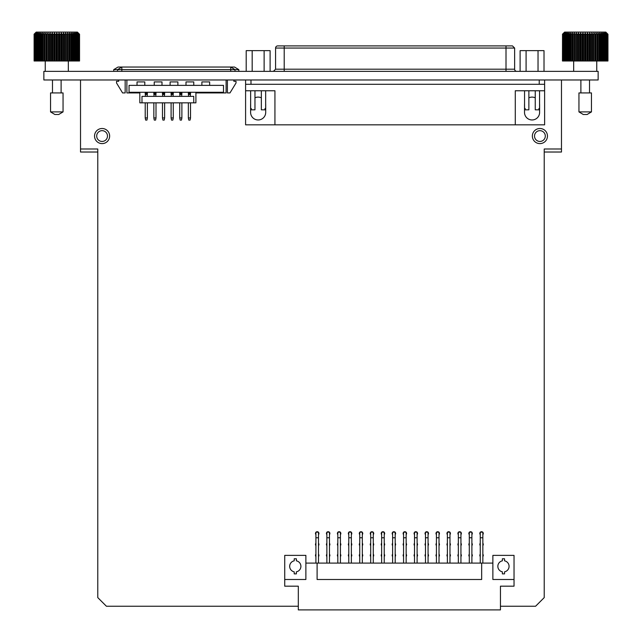 <?xml version="1.0" encoding="UTF-8"?>
<svg xmlns="http://www.w3.org/2000/svg" width="642" height="642" viewBox="0 0 642 642"><rect width="100%" height="100%" fill="white"/><g stroke="black" fill="none" stroke-linecap="round" stroke-linejoin="round"><path stroke-width="0.96" d="M532.362 136.056A7.552 7.552 0 0 0 539.914 143.607A7.552 7.552 0 0 0 547.457 136.056A7.552 7.552 0 0 0 539.914 128.504A7.552 7.552 0 0 0 532.362 136.056M94.543 136.056A7.552 7.552 0 0 0 102.086 143.607A7.552 7.552 0 0 0 109.638 136.056A7.552 7.552 0 0 0 102.086 128.504A7.552 7.552 0 0 0 94.543 136.056M80.523 79.977L80.523 149L97.777 149L97.777 597.606L106.403 606.233L298.313 606.233M500.447 606.233L535.597 606.233L544.223 597.606L544.223 149L561.477 149L561.477 79.977M226.104 79.977L226.104 92.921L195.906 92.921L195.906 102.84L139.828 102.84L139.828 92.921L126.891 92.921L126.891 79.977M317.204 531.736A1.725 1.725 0 0 1 318.344 532.17L316.065 532.17A1.725 1.725 0 0 1 317.204 531.736M318.496 532.322A1.725 1.725 0 0 1 318.496 534.601M318.496 543.276A1.725 1.725 0 0 1 318.496 545.564M318.496 554.239A1.725 1.725 0 0 1 318.496 556.518M328.158 531.736A1.725 1.725 0 0 1 329.298 532.17L327.019 532.17A1.725 1.725 0 0 1 328.158 531.736M329.458 532.322A1.725 1.725 0 0 1 329.458 534.601M329.458 543.276A1.725 1.725 0 0 1 329.458 545.564M329.458 554.239A1.725 1.725 0 0 1 329.458 556.518M339.12 531.736A1.725 1.725 0 0 1 340.26 532.17L337.973 532.17A1.725 1.725 0 0 1 339.12 531.736M340.412 532.322A1.725 1.725 0 0 1 340.412 534.601M340.412 543.276A1.725 1.725 0 0 1 340.412 545.564M340.412 554.239A1.725 1.725 0 0 1 340.412 556.518M350.075 531.736A1.725 1.725 0 0 1 351.214 532.17L348.935 532.17A1.725 1.725 0 0 1 350.075 531.736M351.367 532.322A1.725 1.725 0 0 1 351.367 534.601M351.367 543.276A1.725 1.725 0 0 1 351.367 545.564M351.367 554.239A1.725 1.725 0 0 1 351.367 556.518M361.029 531.736A1.725 1.725 0 0 1 362.168 532.17L359.889 532.17A1.725 1.725 0 0 1 361.029 531.736M362.321 532.322A1.725 1.725 0 0 1 362.321 534.601M362.321 543.276A1.725 1.725 0 0 1 362.321 545.564M362.321 554.239A1.725 1.725 0 0 1 362.321 556.518M371.983 531.736A1.725 1.725 0 0 1 373.13 532.17L370.843 532.17A1.725 1.725 0 0 1 371.983 531.736M373.283 532.322A1.725 1.725 0 0 1 373.283 534.601M373.283 543.276A1.725 1.725 0 0 1 373.283 545.564M373.283 554.239A1.725 1.725 0 0 1 373.283 556.518M382.945 531.736A1.725 1.725 0 0 1 384.085 532.17L381.797 532.17A1.725 1.725 0 0 1 382.945 531.736M384.237 532.322A1.725 1.725 0 0 1 384.237 534.601M384.237 543.276A1.725 1.725 0 0 1 384.237 545.564M384.237 554.239A1.725 1.725 0 0 1 384.237 556.518M393.899 531.736A1.725 1.725 0 0 1 395.039 532.17L392.76 532.17A1.725 1.725 0 0 1 393.899 531.736M395.191 532.322A1.725 1.725 0 0 1 395.191 534.601M395.191 543.276A1.725 1.725 0 0 1 395.191 545.564M395.191 554.239A1.725 1.725 0 0 1 395.191 556.518M404.853 531.736A1.725 1.725 0 0 1 405.993 532.17L403.714 532.17A1.725 1.725 0 0 1 404.853 531.736M406.153 532.322A1.725 1.725 0 0 1 406.153 534.601M406.153 543.276A1.725 1.725 0 0 1 406.153 545.564M406.153 554.239A1.725 1.725 0 0 1 406.153 556.518M415.815 531.736A1.725 1.725 0 0 1 416.955 532.17L414.668 532.17A1.725 1.725 0 0 1 415.815 531.736M417.107 532.322A1.725 1.725 0 0 1 417.107 534.601M417.107 543.276A1.725 1.725 0 0 1 417.107 545.564M417.107 554.239A1.725 1.725 0 0 1 417.107 556.518M426.769 531.736A1.725 1.725 0 0 1 427.909 532.17L425.63 532.17A1.725 1.725 0 0 1 426.769 531.736M428.062 532.322A1.725 1.725 0 0 1 428.062 534.601M428.062 543.276A1.725 1.725 0 0 1 428.062 545.564M428.062 554.239A1.725 1.725 0 0 1 428.062 556.518M437.724 531.736A1.725 1.725 0 0 1 438.863 532.17L436.584 532.17A1.725 1.725 0 0 1 437.724 531.736M439.016 532.322A1.725 1.725 0 0 1 439.016 534.601M439.016 543.276A1.725 1.725 0 0 1 439.016 545.564M439.016 554.239A1.725 1.725 0 0 1 439.016 556.518M448.678 531.736A1.725 1.725 0 0 1 449.825 532.17L447.538 532.17A1.725 1.725 0 0 1 448.678 531.736M449.978 532.322A1.725 1.725 0 0 1 449.978 534.601M449.978 543.276A1.725 1.725 0 0 1 449.978 545.564M449.978 554.239A1.725 1.725 0 0 1 449.978 556.518M459.64 531.736A1.725 1.725 0 0 1 460.779 532.17L458.492 532.17A1.725 1.725 0 0 1 459.64 531.736M460.932 532.322A1.725 1.725 0 0 1 460.932 534.601M460.932 543.276A1.725 1.725 0 0 1 460.932 545.564M460.932 554.239A1.725 1.725 0 0 1 460.932 556.518M470.594 531.736A1.725 1.725 0 0 1 471.734 532.17L469.454 532.17A1.725 1.725 0 0 1 470.594 531.736M471.886 532.322A1.725 1.725 0 0 1 471.886 534.601M471.886 543.276A1.725 1.725 0 0 1 471.886 545.564M471.886 554.239A1.725 1.725 0 0 1 471.886 556.518M481.548 531.736A1.725 1.725 0 0 1 482.688 532.17L480.409 532.17A1.725 1.725 0 0 1 481.548 531.736M482.848 532.322A1.725 1.725 0 0 1 482.848 534.601M482.848 543.276A1.725 1.725 0 0 1 482.848 545.564M482.848 554.239A1.725 1.725 0 0 1 482.848 556.518M305.881 563.098L305.881 555.378L284.727 555.378L284.727 579.493L305.881 579.493L305.881 563.098L317.1 563.098L317.1 579.493L481.661 579.493L481.661 563.098L317.1 563.098M481.661 563.098L492.871 563.098L492.871 579.493L514.033 579.493L514.033 586.178L500.447 586.178L500.447 609.9L298.313 609.9L298.313 586.178L284.727 586.178L284.727 579.493M514.033 579.493L514.033 555.378L492.871 555.378L492.871 563.098M294.213 571.837L294.213 573.884L296.371 573.884L296.371 571.837A5.609 5.609 0 0 0 296.371 560.827L296.371 558.781L294.213 558.781L294.213 560.827A5.609 5.609 0 0 0 294.213 571.837M502.381 573.884L504.54 573.884L504.54 571.837A5.609 5.609 0 0 0 504.54 560.827L504.54 558.781L502.381 558.781L502.381 560.827A5.609 5.609 0 0 0 502.381 571.837L502.381 573.884M480.256 563.098L480.256 532.17L482.848 532.17L482.848 563.098M480.256 556.518A1.725 1.725 0 0 1 480.256 554.239M480.256 545.564A1.725 1.725 0 0 1 480.256 543.276M480.256 534.601A1.725 1.725 0 0 1 480.256 532.322M469.302 563.098L469.302 532.17L471.886 532.17L471.886 563.098M458.34 563.098L458.34 532.17L460.932 532.17L460.932 563.098M447.386 563.098L447.386 532.17L449.978 532.17L449.978 563.098M436.432 563.098L436.432 532.17L439.016 532.17L439.016 563.098M425.477 563.098L425.477 532.17L428.062 532.17L428.062 563.098M414.515 563.098L414.515 532.17L417.107 532.17L417.107 563.098M403.561 563.098L403.561 532.17L406.153 532.17L406.153 563.098M392.607 563.098L392.607 532.17L395.191 532.17L395.191 563.098M381.645 563.098L381.645 532.17L384.237 532.17L384.237 563.098M370.691 563.098L370.691 532.17L373.283 532.17L373.283 563.098M359.737 563.098L359.737 532.17L362.321 532.17L362.321 563.098M348.783 563.098L348.783 532.17L351.367 532.17L351.367 563.098M337.82 563.098L337.82 532.17L340.412 532.17L340.412 563.098M326.866 563.098L326.866 532.17L329.458 532.17L329.458 563.098M315.912 563.098L315.912 532.17L318.496 532.17L318.496 563.098M469.302 556.518A1.725 1.725 0 0 1 469.302 554.239M469.302 545.564A1.725 1.725 0 0 1 469.302 543.276M469.302 534.601A1.725 1.725 0 0 1 469.302 532.322M458.34 556.518A1.725 1.725 0 0 1 458.34 554.239M458.34 545.564A1.725 1.725 0 0 1 458.34 543.276M458.34 534.601A1.725 1.725 0 0 1 458.34 532.322M447.386 556.518A1.725 1.725 0 0 1 447.386 554.239M447.386 545.564A1.725 1.725 0 0 1 447.386 543.276M447.386 534.601A1.725 1.725 0 0 1 447.386 532.322M436.432 556.518A1.725 1.725 0 0 1 436.432 554.239M436.432 545.564A1.725 1.725 0 0 1 436.432 543.276M436.432 534.601A1.725 1.725 0 0 1 436.432 532.322M425.477 556.518A1.725 1.725 0 0 1 425.477 554.239M425.477 545.564A1.725 1.725 0 0 1 425.477 543.276M425.477 534.601A1.725 1.725 0 0 1 425.477 532.322M414.515 556.518A1.725 1.725 0 0 1 414.515 554.239M414.515 545.564A1.725 1.725 0 0 1 414.515 543.276M414.515 534.601A1.725 1.725 0 0 1 414.515 532.322M403.561 556.518A1.725 1.725 0 0 1 403.561 554.239M403.561 545.564A1.725 1.725 0 0 1 403.561 543.276M403.561 534.601A1.725 1.725 0 0 1 403.561 532.322M392.607 556.518A1.725 1.725 0 0 1 392.607 554.239M392.607 545.564A1.725 1.725 0 0 1 392.607 543.276M392.607 534.601A1.725 1.725 0 0 1 392.607 532.322M381.645 556.518A1.725 1.725 0 0 1 381.645 554.239M381.645 545.564A1.725 1.725 0 0 1 381.645 543.276M381.645 534.601A1.725 1.725 0 0 1 381.645 532.322M370.691 556.518A1.725 1.725 0 0 1 370.691 554.239M370.691 545.564A1.725 1.725 0 0 1 370.691 543.276M370.691 534.601A1.725 1.725 0 0 1 370.691 532.322M359.737 556.518A1.725 1.725 0 0 1 359.737 554.239M359.737 545.564A1.725 1.725 0 0 1 359.737 543.276M359.737 534.601A1.725 1.725 0 0 1 359.737 532.322M348.783 556.518A1.725 1.725 0 0 1 348.783 554.239M348.783 545.564A1.725 1.725 0 0 1 348.783 543.276M348.783 534.601A1.725 1.725 0 0 1 348.783 532.322M337.82 556.518A1.725 1.725 0 0 1 337.82 554.239M337.82 545.564A1.725 1.725 0 0 1 337.82 543.276M337.82 534.601A1.725 1.725 0 0 1 337.82 532.322M326.866 556.518A1.725 1.725 0 0 1 326.866 554.239M326.866 545.564A1.725 1.725 0 0 1 326.866 543.276M326.866 534.601A1.725 1.725 0 0 1 326.866 532.322M315.912 556.518A1.725 1.725 0 0 1 315.912 554.239M315.912 545.564A1.725 1.725 0 0 1 315.912 543.276M315.912 534.601A1.725 1.725 0 0 1 315.912 532.322M201.893 85.37L201.893 81.919L209.653 81.919L209.653 85.37M186.003 85.37L186.003 81.919L193.764 81.919L193.764 85.37M170.114 85.37L170.114 81.919L177.882 81.919L177.882 85.37M129.05 85.37L223.512 85.37L223.512 92.271L129.05 92.271L129.05 85.37M137.027 85.37L137.027 81.919L144.795 81.919L144.795 85.37M161.993 85.37L161.993 81.919L154.232 81.919L154.232 85.37M189.221 93.355L189.655 93.355L189.221 93.355M180.595 93.355L181.028 93.355L180.595 93.355M171.968 93.355L172.401 93.355L171.968 93.355M163.341 93.355L163.774 93.355L163.341 93.355M154.714 93.355L155.147 93.355L154.714 93.355M146.087 93.355L146.52 93.355L146.087 93.355M193.748 102.84L193.748 96.372L141.986 96.372L141.986 102.84M147.379 102.84L147.379 117.943L145.22 117.943L145.22 102.84M147.379 117.943L146.946 120.094L145.654 120.094L145.22 117.943M146.946 92.705L147.379 92.271L147.379 94.43L145.22 94.43L145.22 92.271L145.654 93.997L146.946 93.997L146.946 92.705L145.654 92.705M145.654 93.997L145.22 96.372M146.946 93.997L147.379 96.372M156.006 102.84L156.006 117.943L153.847 117.943L153.847 102.84M156.006 117.943L155.573 120.094L154.281 120.094L153.847 117.943M155.573 92.705L156.006 92.271L156.006 94.43L153.847 94.43L153.847 92.271L154.281 93.997L155.573 93.997L155.573 92.705L154.281 92.705M154.281 93.997L153.847 96.372M155.573 93.997L156.006 96.372M164.633 102.84L164.633 117.943L162.474 117.943L162.474 102.84M164.633 117.943L164.2 120.094L162.907 120.094L162.474 117.943M164.2 92.705L164.633 92.271L164.633 94.43L162.474 94.43L162.474 92.271L162.907 93.997L164.2 93.997L164.2 92.705L162.907 92.705M162.907 93.997L162.474 96.372M164.2 93.997L164.633 96.372M173.26 102.84L173.26 117.943L171.101 117.943L171.101 102.84M173.26 117.943L172.826 120.094L171.534 120.094L171.101 117.943M172.826 92.705L173.26 92.271L173.26 94.43L171.101 94.43L171.101 92.271L171.534 93.997L172.826 93.997L172.826 92.705L171.534 92.705M171.534 93.997L171.101 96.372M172.826 93.997L173.26 96.372M181.887 102.84L181.887 117.943L179.728 117.943L179.728 102.84M181.887 117.943L181.453 120.094L180.161 120.094L179.728 117.943M181.453 92.705L181.887 92.271L181.887 94.43L179.728 94.43L179.728 92.271L180.161 93.997L181.453 93.997L181.453 92.705L180.161 92.705M180.161 93.997L179.728 96.372M181.453 93.997L181.887 96.372M190.513 102.84L190.513 117.943L188.355 117.943L188.355 102.84M190.513 117.943L190.08 120.094L188.788 120.094L188.355 117.943M190.08 92.705L190.513 92.271L190.513 94.43L188.355 94.43L188.355 92.271L188.788 93.997L190.08 93.997L190.08 92.705L188.788 92.705M188.788 93.997L188.355 96.372M190.08 93.997L190.513 96.372M587.149 114.493L583.265 114.493L578.948 111.901L591.459 111.901L587.149 114.493M591.459 111.901L591.459 92.921L578.948 92.921L578.948 111.901M606.666 32.967L607.95 34.259L605.799 32.1L564.607 32.1L562.456 34.259L563.748 32.967M607.894 60.998L584.557 60.998L584.557 34.259L585.207 32.967L585.849 34.259L586.94 34.259L587.446 32.967L588.224 34.259L589.3 34.259L589.669 32.967L590.568 34.259L591.619 34.259L591.836 32.967L592.847 34.259L593.866 34.259L593.93 32.967L595.046 34.259L596.017 34.259L595.937 32.967L597.14 34.259L598.047 34.259L597.822 32.967L599.098 34.259L599.941 34.259L599.564 32.967L600.904 34.259L601.674 34.259L601.153 32.967L602.541 34.259L603.223 34.259L602.565 32.967L603.986 34.259L604.579 34.259L603.793 32.967L605.229 34.259L605.719 34.259L604.812 32.967L606.249 34.259L605.615 32.967L607.757 34.259L606.546 32.967L607.95 34.259L607.894 60.998L607.894 34.259M562.52 34.259L562.456 60.998L562.52 34.259L563.861 32.967L562.649 34.259L564.214 32.967L563.09 34.259L564.791 32.967L563.772 34.259L565.602 32.967L564.687 34.259L566.621 32.967L565.835 34.259L567.841 32.967L567.183 34.259L569.253 32.967L568.732 34.259L569.502 34.259L570.842 32.967L570.465 34.259L571.316 34.259L572.592 32.967L572.359 34.259L573.274 34.259L574.478 32.967L574.389 34.259L575.36 34.259L576.476 32.967L576.548 34.259L577.559 34.259L578.57 32.967L578.795 34.259L579.846 34.259L580.745 32.967L581.106 34.259L582.182 34.259L582.96 32.967L583.474 34.259L584.557 34.259M584.557 60.998L562.649 60.998L562.649 34.259M562.825 60.998L562.825 34.259M563.09 60.998L563.09 34.259M563.371 60.998L563.371 34.259M563.772 60.998L563.772 34.259M564.166 60.998L564.166 34.259M564.687 60.998L564.687 34.259M565.185 60.998L565.185 34.259M565.835 60.998L565.835 34.259M566.421 60.998L566.421 34.259M567.183 60.998L567.183 34.259M567.873 60.998L567.873 34.259M568.732 60.998L568.732 34.259M569.502 60.998L569.502 34.259M570.465 60.998L570.465 34.259M571.316 60.998L571.316 34.259M572.359 60.998L572.359 34.259M573.274 60.998L573.274 34.259M574.389 60.998L574.389 34.259M575.36 60.998L575.36 34.259M576.548 60.998L576.548 34.259M577.559 60.998L577.559 34.259M578.795 60.998L578.795 34.259M579.846 60.998L579.846 34.259M581.106 60.998L581.106 34.259M582.182 60.998L582.182 34.259M583.474 60.998L583.474 34.259M585.849 60.998L585.849 34.259M586.94 60.998L586.94 34.259M588.224 60.998L588.224 34.259M589.3 60.998L589.3 34.259M590.568 60.998L590.568 34.259M591.619 60.998L591.619 34.259M592.847 60.998L592.847 34.259M593.866 60.998L593.866 34.259M595.046 60.998L595.046 34.259M596.017 60.998L596.017 34.259M597.14 60.998L597.14 34.259M598.047 60.998L598.047 34.259M599.098 60.998L599.098 34.259M599.941 60.998L599.941 34.259M600.904 60.998L600.904 34.259M601.674 60.998L601.674 34.259M602.541 60.998L602.541 34.259M603.223 60.998L603.223 34.259M603.986 60.998L603.986 34.259M604.579 60.998L604.579 34.259M605.229 60.998L605.229 34.259M605.719 60.998L605.719 34.259M606.249 60.998L606.249 34.259M606.634 60.998L606.634 34.259M607.035 60.998L607.035 34.259M607.316 60.998L607.316 34.259M607.589 60.998L607.589 34.259M607.757 60.998L607.757 34.259M607.95 60.998L607.95 34.259M593.93 60.998L593.93 32.967M591.836 60.998L591.836 32.967M589.669 60.998L589.669 32.967M587.446 60.998L587.446 32.967M585.207 60.998L585.207 32.967M582.96 60.998L582.96 32.967M580.745 60.998L580.745 32.967M578.57 60.998L578.57 32.967M576.476 60.998L576.476 32.967M58.735 114.493L54.851 114.493L50.541 111.901L63.052 111.901L58.735 114.493M63.052 111.901L63.052 92.921L50.541 92.921L50.541 111.901M78.252 32.967L79.544 34.259L77.393 32.1L36.201 32.1L34.05 34.259L35.334 32.967M79.48 60.998L56.151 60.998L56.151 34.259L56.793 32.967L57.443 34.259L58.526 34.259L59.04 32.967L59.818 34.259L60.894 34.259L61.255 32.967L62.154 34.259L63.205 34.259L63.43 32.967L64.441 34.259L65.452 34.259L65.524 32.967L66.64 34.259L67.611 34.259L67.522 32.967L68.726 34.259L69.641 34.259L69.408 32.967L70.684 34.259L71.535 34.259L71.158 32.967L72.498 34.259L73.268 34.259L72.747 32.967L74.127 34.259L74.817 34.259L74.159 32.967L75.579 34.259L76.165 34.259L75.379 32.967L76.815 34.259L77.313 34.259L76.398 32.967L77.834 34.259L77.209 32.967L79.351 34.259L78.139 32.967L79.544 34.259L79.48 60.998L79.48 34.259M34.106 34.259L34.106 60.998L34.106 34.259L35.334 33.079M56.151 60.998L34.411 60.998L34.411 34.259L34.106 60.998M34.965 60.998L34.965 34.259L34.684 60.998M35.751 60.998L35.751 34.259L35.366 60.998M36.771 60.998L36.771 34.259L36.281 34.259L36.281 60.998M38.014 60.998L38.014 34.259L37.421 34.259L37.421 60.998M39.459 60.998L39.459 34.259L38.777 34.259L38.777 60.998M41.096 60.998L41.096 34.259L40.326 34.259L40.326 60.998M42.902 60.998L42.902 34.259L42.059 34.259L42.059 60.998M44.86 60.998L44.86 34.259L43.953 34.259L43.953 60.998M46.954 60.998L46.954 34.259L45.983 34.259L45.983 60.998M49.153 60.998L49.153 34.259L48.134 34.259L48.134 60.998M51.432 60.998L51.432 34.259L50.381 34.259L50.381 60.998M53.776 60.998L53.776 34.259L52.7 34.259L52.7 60.998M56.151 34.259L55.06 34.259L55.06 60.998M57.443 60.998L57.443 34.259M58.526 60.998L58.526 34.259M59.818 60.998L59.818 34.259M60.894 60.998L60.894 34.259M62.154 60.998L62.154 34.259M63.205 60.998L63.205 34.259M64.441 60.998L64.441 34.259M65.452 60.998L65.452 34.259M66.64 60.998L66.64 34.259M67.611 60.998L67.611 34.259M68.726 60.998L68.726 34.259M69.641 60.998L69.641 34.259M70.684 60.998L70.684 34.259M71.535 60.998L71.535 34.259M72.498 60.998L72.498 34.259M73.268 60.998L73.268 34.259M74.127 60.998L74.127 34.259M74.817 60.998L74.817 34.259M75.579 60.998L75.579 34.259M76.165 60.998L76.165 34.259M76.815 60.998L76.815 34.259M77.313 60.998L77.313 34.259M77.834 60.998L77.834 34.259M78.228 60.998L78.228 34.259M78.629 60.998L78.629 34.259M78.91 60.998L78.91 34.259M79.175 60.998L79.175 34.259M79.351 60.998L79.351 34.259M79.544 60.998L79.544 34.259M35.751 34.259L36.385 33.689M35.454 32.967L34.243 34.259M34.411 34.259L35.808 32.967L34.684 34.259M34.965 34.259L36.385 32.967L35.366 34.259M37.188 32.967L36.281 34.259M36.771 34.259L38.207 32.967L37.421 34.259M38.014 34.259L39.435 32.967L38.777 34.259M39.459 34.259L40.847 32.967L40.326 34.259M41.096 34.259L42.436 32.967L42.059 34.259M42.902 34.259L44.178 32.967L43.953 34.259M44.86 34.259L46.063 32.967L45.983 34.259M46.954 34.259L48.07 32.967L48.134 34.259M49.153 34.259L50.164 32.967L50.381 34.259M51.432 34.259L52.331 32.967L52.7 34.259M53.776 34.259L54.554 32.967L55.06 34.259M65.524 60.998L65.524 32.967M63.43 60.998L63.43 32.967M61.255 60.998L61.255 32.967M59.04 60.998L59.04 32.967M56.793 60.998L56.793 32.967M54.554 60.998L54.554 32.967M52.331 60.998L52.331 32.967M50.164 60.998L50.164 32.967M48.07 60.998L48.07 32.967M516.794 71.35A2.159 2.159 0 0 1 514.635 69.2L514.635 48.062L506.008 48.062L506.008 71.35M506.008 45.903L506.008 48.062L275.578 48.062A2.159 2.159 0 0 1 277.737 45.903L512.38 45.903M515.285 124.845L544.617 124.845L544.617 90.763L515.285 90.763L515.285 124.845L245.597 124.845L245.597 90.763L274.928 90.763L274.928 124.845M539.569 103.852A7.552 7.552 0 0 1 539.609 104.654L539.609 112.422A7.552 7.552 0 0 1 532.066 119.966A7.552 7.552 0 0 1 524.514 112.422L524.514 104.654A7.552 7.552 0 0 1 524.554 103.852M528.872 97.817A7.552 7.552 0 0 1 535.251 97.817M265.66 103.852A7.552 7.552 0 0 1 265.7 104.654L265.7 112.422A7.552 7.552 0 0 1 258.148 119.966A7.552 7.552 0 0 1 250.605 112.422L250.605 104.654A7.552 7.552 0 0 1 250.645 103.852M254.962 97.817A7.552 7.552 0 0 1 261.342 97.817M544.617 79.977L544.617 84.295L245.597 84.295L245.597 90.763M245.597 79.977L245.597 84.295M544.617 84.295L544.617 90.763M520.108 71.35L520.108 50.646L544.015 50.646L544.015 71.35M538.036 50.646L538.036 71.35M526.087 50.646L526.087 71.35M246.199 71.35L246.199 50.646L270.105 50.646L270.105 71.35M252.178 50.646L252.178 71.35M264.127 50.646L264.127 71.35M250.645 90.763L250.645 108.538L251.295 108.538L251.295 109.83L254.962 109.83L254.962 90.763M261.342 90.763L261.342 109.83L265.01 109.83L265.01 108.538L265.66 108.538L265.66 90.763M535.251 90.763L535.251 109.83L538.919 109.83L538.919 108.538L539.569 108.538L539.569 90.763M524.554 90.763L524.554 108.538L525.204 108.538L525.204 109.83L528.872 109.83L528.872 90.763M539.914 130.663A5.393 5.393 0 0 1 545.307 136.056A5.393 5.393 0 0 1 539.914 141.449A5.393 5.393 0 0 1 534.521 136.056A5.393 5.393 0 0 1 539.914 130.663M102.086 130.663A5.393 5.393 0 0 1 107.479 136.056A5.393 5.393 0 0 1 102.086 141.449A5.393 5.393 0 0 1 96.693 136.056A5.393 5.393 0 0 1 102.086 130.663M43.857 71.35L598.143 71.35L598.143 79.977L43.857 79.977L43.857 71.35M544.223 152.018L561.477 152.018L561.477 149M80.523 149L80.523 152.018L97.777 152.018M238.824 71.35L238.824 69.625L113.73 69.625L113.73 71.35M113.73 69.625L118.048 67.041L234.515 67.041L238.824 69.625M125.166 79.977L125.166 92.921L122.574 92.921L116.539 83.003L116.539 81.277L118.698 81.277L118.698 79.977M227.396 79.977L227.396 92.921L229.98 92.921L236.023 83.003L236.023 81.277L233.865 81.277L233.865 79.977M480.256 537.779L482.848 537.779M469.302 537.779L471.886 537.779M458.34 537.779L460.932 537.779M447.386 537.779L449.978 537.779M436.432 537.779L439.016 537.779M425.477 537.779L428.062 537.779M414.515 537.779L417.107 537.779M403.561 537.779L406.153 537.779M392.607 537.779L395.191 537.779M381.645 537.779L384.237 537.779M370.691 537.779L373.283 537.779M359.737 537.779L362.321 537.779M348.783 537.779L351.367 537.779M337.82 537.779L340.412 537.779M326.866 537.779L329.458 537.779M315.912 537.779L318.496 537.779M284.205 45.903L284.205 69.2L514.635 69.2M539.224 79.977L539.224 84.295M250.99 79.977L250.99 84.295M275.578 48.062L275.578 69.2L284.205 69.2L284.205 71.35M230.727 71.35L230.727 67.041L235.004 69.625L235.004 71.35M117.558 71.35L117.558 69.625L121.836 67.041L121.836 71.35M589.517 79.977L589.517 92.921M596.747 60.998L596.747 71.35M573.667 60.998L573.667 71.35M580.89 79.977L580.89 92.921M61.11 79.977L61.11 92.921M68.333 60.998L68.333 71.35M45.253 60.998L45.253 71.35M52.484 79.977L52.484 92.921M514.635 48.062L512.476 45.903M275.578 69.2L273.42 71.35"/></g></svg>
